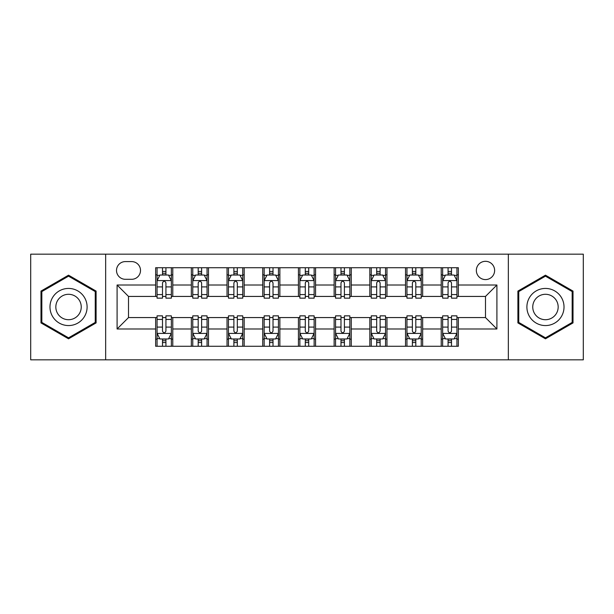 <?xml version="1.0" encoding="UTF-8"?>
<svg xmlns="http://www.w3.org/2000/svg" width="614" height="614" viewBox="0 0 614 614"><rect width="100%" height="100%" fill="white"/><g stroke="black" fill="none" stroke-linecap="round" stroke-linejoin="round"><path stroke-width="0.92" d="M485.49 261.311A9.141 9.141 0 0 0 476.349 270.444A9.141 9.141 0 0 0 485.49 279.585A9.141 9.141 0 0 0 494.631 270.444A9.141 9.141 0 0 0 485.49 261.311M508.338 359.835L583.3 359.835L583.3 254.165L508.338 254.165L508.338 359.835L105.662 359.835L105.662 254.165L30.7 254.165L30.7 359.835L105.662 359.835M125.371 279.301L131.649 279.301A8.849 8.849 0 0 0 140.506 270.444A8.849 8.849 0 0 0 131.649 261.595L125.371 261.595A8.849 8.849 0 0 0 116.514 270.444A8.849 8.849 0 0 0 125.371 279.301M508.338 254.165L105.662 254.165M155.641 328.989L117.09 328.989L117.09 285.011L155.641 285.011L155.641 296.432L128.51 296.432L128.51 317.568L155.641 317.568L155.641 346.265L458.359 346.265L458.359 317.568L485.49 317.568L485.49 296.432L458.359 296.432L458.359 285.011L496.91 285.011L496.91 328.989L458.359 328.989M458.359 285.011L458.359 267.735L155.641 267.735L155.641 285.011M441.22 267.735L441.22 296.432L442.648 296.432M448.074 296.432L451.505 296.432M456.931 296.432L458.359 296.432M441.22 296.432L421.235 296.432M405.524 267.735L405.524 296.432L406.952 296.432M412.378 296.432L415.808 296.432M405.524 296.432L385.538 296.432M369.828 267.735L369.828 296.432L371.255 296.432M376.681 296.432L380.112 296.432M369.828 296.432L349.834 296.432M334.131 267.735L334.131 296.432L335.559 296.432M340.985 296.432L344.408 296.432M334.131 296.432L314.138 296.432M298.435 267.735L298.435 296.432L299.862 296.432M305.288 296.432L308.712 296.432M298.435 296.432L278.441 296.432M262.738 267.735L262.738 296.432L264.166 296.432M269.592 296.432L273.015 296.432M262.738 296.432L242.745 296.432M227.034 267.735L227.034 296.432L228.462 296.432M233.888 296.432L237.319 296.432M227.034 296.432L207.048 296.432M191.338 267.735L191.338 296.432L192.765 296.432M198.192 296.432L201.622 296.432M191.338 296.432L171.352 296.432M155.641 296.432L157.069 296.432M162.495 296.432L165.926 296.432M155.641 317.568L157.069 317.568M162.495 317.568L165.926 317.568M171.352 317.568L172.78 317.568L172.78 346.265M192.765 317.568L172.78 317.568M198.192 317.568L201.622 317.568M207.048 317.568L208.476 317.568L208.476 346.265M228.462 317.568L208.476 317.568M233.888 317.568L237.319 317.568M242.745 317.568L244.172 317.568L244.172 346.265M264.166 317.568L244.172 317.568M269.592 317.568L273.015 317.568M278.441 317.568L279.869 317.568L279.869 346.265M299.862 317.568L279.869 317.568M305.288 317.568L308.712 317.568M314.138 317.568L315.565 317.568L315.565 346.265M335.559 317.568L315.565 317.568M340.985 317.568L344.408 317.568M349.834 317.568L351.262 317.568L351.262 346.265M371.255 317.568L351.262 317.568M376.681 317.568L380.112 317.568M385.538 317.568L386.966 317.568L386.966 346.265M406.952 317.568L386.966 317.568M412.378 317.568L415.808 317.568M421.235 317.568L422.662 317.568L422.662 346.265M442.648 317.568L422.662 317.568M448.074 317.568L451.505 317.568M456.931 317.568L458.359 317.568M172.78 267.735L172.78 296.432M155.641 274.872L157.069 274.872M162.495 274.872L165.926 274.872M171.352 274.872L172.78 274.872M155.641 339.128L157.069 339.128M162.495 339.128L165.926 339.128M171.352 339.128L172.78 339.128M191.338 317.568L191.338 346.265M208.476 267.735L208.476 296.432M191.338 274.872L192.765 274.872M198.192 274.872L201.622 274.872M207.048 274.872L208.476 274.872M191.338 339.128L192.765 339.128M198.192 339.128L201.622 339.128M207.048 339.128L208.476 339.128M227.034 317.568L227.034 346.265M227.034 339.128L228.462 339.128M233.888 339.128L237.319 339.128M242.745 339.128L244.172 339.128M244.172 267.735L244.172 296.432M227.034 274.872L228.462 274.872M233.888 274.872L237.319 274.872M242.745 274.872L244.172 274.872M262.738 317.568L262.738 346.265M262.738 339.128L264.166 339.128M269.592 339.128L273.015 339.128M278.441 339.128L279.869 339.128M279.869 267.735L279.869 296.432M262.738 274.872L264.166 274.872M269.592 274.872L273.015 274.872M278.441 274.872L279.869 274.872M298.435 317.568L298.435 346.265M298.435 339.128L299.862 339.128M305.288 339.128L308.712 339.128M314.138 339.128L315.565 339.128M315.565 267.735L315.565 296.432M298.435 274.872L299.862 274.872M305.288 274.872L308.712 274.872M314.138 274.872L315.565 274.872M334.131 317.568L334.131 346.265M334.131 339.128L335.559 339.128M340.985 339.128L344.408 339.128M349.834 339.128L351.262 339.128M351.262 267.735L351.262 296.432M334.131 274.872L335.559 274.872M340.985 274.872L344.408 274.872M349.834 274.872L351.262 274.872M369.828 317.568L369.828 346.265M369.828 339.128L371.255 339.128M376.681 339.128L380.112 339.128M385.538 339.128L386.966 339.128M386.966 267.735L386.966 296.432M369.828 274.872L371.255 274.872M376.681 274.872L380.112 274.872M385.538 274.872L386.966 274.872M405.524 317.568L405.524 346.265M405.524 339.128L406.952 339.128M412.378 339.128L415.808 339.128M421.235 339.128L422.662 339.128M422.662 267.735L422.662 296.432M405.524 274.872L406.952 274.872M412.378 274.872L415.808 274.872M421.235 274.872L422.662 274.872M441.22 317.568L441.22 346.265M441.22 339.128L442.648 339.128M448.074 339.128L451.505 339.128M456.931 339.128L458.359 339.128M441.22 274.872L442.648 274.872M448.074 274.872L451.505 274.872M456.931 274.872L458.359 274.872M128.51 296.432L117.09 285.011M128.51 317.568L117.09 328.989M496.91 285.011L485.49 296.432M496.91 328.989L485.49 317.568M68.538 338.821L96.099 322.91L96.099 291.09L68.538 275.179L40.984 291.09L40.984 322.91L68.538 338.821M573.015 291.09L545.462 275.179L517.901 291.09L517.901 322.91L545.462 338.821L573.015 322.91L573.015 291.09M165.926 271.442L162.495 271.442M171.352 294.567L165.926 294.567L165.926 298.151L171.352 298.151L171.352 280.728L168.489 275.018L159.924 275.018L157.069 280.728L157.069 298.151L162.495 298.151L162.495 294.567L157.069 294.567M157.069 280.728L157.069 267.735M171.352 280.728L171.352 267.735M162.495 275.018L162.495 267.735M165.926 267.735L165.926 275.018M165.926 294.567L165.926 282.87C164.782 280.667 163.639 280.667 162.495 282.87L162.495 294.567M162.495 342.558L165.926 342.558M157.069 319.433L162.495 319.433L162.495 315.849L157.069 315.849L157.069 333.272L159.924 338.982L168.489 338.982L171.352 333.272L171.352 315.849L165.926 315.849L165.926 319.433L171.352 319.433M171.352 333.272L171.352 346.265M157.069 333.272L157.069 346.265M165.926 338.982L165.926 346.265M162.495 346.265L162.495 338.982M162.495 319.433L162.495 331.13C163.639 333.333 164.782 333.333 165.926 331.13L165.926 319.433M201.622 271.442L198.192 271.442M207.048 294.567L201.622 294.567L201.622 298.151L207.048 298.151L207.048 280.728L204.193 275.018L195.62 275.018L192.765 280.728L192.765 298.151L198.192 298.151L198.192 294.567L192.765 294.567M192.765 280.728L192.765 267.735M207.048 280.728L207.048 267.735M198.192 275.018L198.192 267.735M201.622 267.735L201.622 275.018M201.622 294.567L201.622 282.87C200.479 280.667 199.335 280.667 198.192 282.87L198.192 294.567M237.319 271.442L233.888 271.442M242.745 294.567L237.319 294.567L237.319 298.151L242.745 298.151L242.745 280.728L239.89 275.018L231.324 275.018L228.462 280.728L228.462 298.151L233.888 298.151L233.888 294.567L228.462 294.567M228.462 280.728L228.462 267.735M242.745 280.728L242.745 267.735M233.888 275.018L233.888 267.735M237.319 267.735L237.319 275.018M237.319 294.567L237.319 282.87C236.175 280.667 235.032 280.667 233.888 282.87L233.888 294.567M273.015 271.442L269.592 271.442M278.441 294.567L273.015 294.567L273.015 298.151L278.441 298.151L278.441 280.728L275.586 275.018L267.021 275.018L264.166 280.728L264.166 298.151L269.592 298.151L269.592 294.567L264.166 294.567M264.166 280.728L264.166 267.735M278.441 280.728L278.441 267.735M269.592 275.018L269.592 267.735M273.015 267.735L273.015 275.018M273.015 294.567L273.015 282.87C271.872 280.667 270.736 280.667 269.592 282.87L269.592 294.567M198.192 342.558L201.622 342.558M192.765 319.433L198.192 319.433L198.192 315.849L192.765 315.849L192.765 333.272L195.62 338.982L204.193 338.982L207.048 333.272L207.048 315.849L201.622 315.849L201.622 319.433L207.048 319.433M207.048 333.272L207.048 346.265M192.765 333.272L192.765 346.265M201.622 338.982L201.622 346.265M198.192 346.265L198.192 338.982M198.192 319.433L198.192 331.13C199.335 333.333 200.479 333.333 201.622 331.13L201.622 319.433M233.888 342.558L237.319 342.558M228.462 319.433L233.888 319.433L233.888 315.849L228.462 315.849L228.462 333.272L231.324 338.982L239.89 338.982L242.745 333.272L242.745 315.849L237.319 315.849L237.319 319.433L242.745 319.433M242.745 333.272L242.745 346.265M228.462 333.272L228.462 346.265M237.319 338.982L237.319 346.265M233.888 346.265L233.888 338.982M233.888 319.433L233.888 331.13C235.032 333.333 236.175 333.333 237.319 331.13L237.319 319.433M269.592 342.558L273.015 342.558M264.166 319.433L269.592 319.433L269.592 315.849L264.166 315.849L264.166 333.272L267.021 338.982L275.586 338.982L278.441 333.272L278.441 315.849L273.015 315.849L273.015 319.433L278.441 319.433M278.441 333.272L278.441 346.265M264.166 333.272L264.166 346.265M273.015 338.982L273.015 346.265M269.592 346.265L269.592 338.982M269.592 319.433L269.592 331.13C270.728 333.333 271.872 333.333 273.015 331.13L273.015 319.433M308.712 271.442L305.288 271.442M314.138 294.567L308.712 294.567L308.712 298.151L314.138 298.151L314.138 280.728L311.283 275.018L302.717 275.018L299.862 280.728L299.862 298.151L305.288 298.151L305.288 294.567L299.862 294.567M299.862 280.728L299.862 267.735M314.138 280.728L314.138 267.735M305.288 275.018L305.288 267.735M308.712 267.735L308.712 275.018M308.712 294.567L308.712 282.87C307.576 280.667 306.432 280.667 305.288 282.87L305.288 294.567M305.288 342.558L308.712 342.558M299.862 319.433L305.288 319.433L305.288 315.849L299.862 315.849L299.862 333.272L302.717 338.982L311.283 338.982L314.138 333.272L314.138 315.849L308.712 315.849L308.712 319.433L314.138 319.433M314.138 333.272L314.138 346.265M299.862 333.272L299.862 346.265M308.712 338.982L308.712 346.265M305.288 346.265L305.288 338.982M305.288 319.433L305.288 331.13C306.424 333.333 307.568 333.333 308.712 331.13L308.712 319.433M84.617 297.721A18.566 18.566 0 0 0 59.259 290.921A18.566 18.566 0 0 0 52.466 316.279A18.566 18.566 0 0 0 77.825 323.079A18.566 18.566 0 0 0 84.617 297.721M79.544 300.645A12.71 12.71 0 0 0 62.183 295.994A12.71 12.71 0 0 0 57.532 313.355A12.71 12.71 0 0 0 74.893 318.006A12.71 12.71 0 0 0 79.544 300.645M68.538 337.83L41.836 322.419L41.836 291.581L68.538 276.17L95.239 291.581L95.239 322.419L68.538 337.83M545.462 325.566A18.566 18.566 0 0 0 564.02 307A18.566 18.566 0 0 0 545.462 288.434A18.566 18.566 0 0 0 526.896 307A18.566 18.566 0 0 0 545.462 325.566M545.462 319.71A12.71 12.71 0 0 0 558.172 307A12.71 12.71 0 0 0 545.462 294.29A12.71 12.71 0 0 0 532.752 307A12.71 12.71 0 0 0 545.462 319.71M518.761 291.581L545.462 276.17L572.164 291.581L572.164 322.419L545.462 337.83L518.761 322.419L518.761 291.581M344.408 271.442L340.985 271.442M349.834 294.567L344.408 294.567L344.408 298.151L349.834 298.151L349.834 280.728L346.979 275.018L338.414 275.018L335.559 280.728L335.559 298.151L340.985 298.151L340.985 294.567L335.559 294.567M335.559 280.728L335.559 267.735M349.834 280.728L349.834 267.735M340.985 275.018L340.985 267.735M344.408 267.735L344.408 275.018M344.408 294.567L344.408 282.87C343.272 280.667 342.128 280.667 340.985 282.87L340.985 294.567M380.112 271.442L376.681 271.442M385.538 294.567L380.112 294.567L380.112 298.151L385.538 298.151L385.538 280.728L382.675 275.018L374.11 275.018L371.255 280.728L371.255 298.151L376.681 298.151L376.681 294.567L371.255 294.567M371.255 280.728L371.255 267.735M385.538 280.728L385.538 267.735M376.681 275.018L376.681 267.735M380.112 267.735L380.112 275.018M380.112 294.567L380.112 282.87C378.968 280.667 377.825 280.667 376.681 282.87L376.681 294.567M415.808 271.442L412.378 271.442M421.235 294.567L415.808 294.567L415.808 298.151L421.235 298.151L421.235 280.728L418.38 275.018L409.807 275.018L406.952 280.728L406.952 298.151L412.378 298.151L412.378 294.567L406.952 294.567M406.952 280.728L406.952 267.735M421.235 280.728L421.235 267.735M412.378 275.018L412.378 267.735M415.808 267.735L415.808 275.018M415.808 294.567L415.808 282.87C414.665 280.667 413.521 280.667 412.378 282.87L412.378 294.567M451.505 271.442L448.074 271.442M456.931 294.567L451.505 294.567L451.505 298.151L456.931 298.151L456.931 280.728L454.076 275.018L445.511 275.018L442.648 280.728L442.648 298.151L448.074 298.151L448.074 294.567L442.648 294.567M442.648 280.728L442.648 267.735M456.931 280.728L456.931 267.735M448.074 275.018L448.074 267.735M451.505 267.735L451.505 275.018M451.505 294.567L451.505 282.87C450.361 280.667 449.218 280.667 448.074 282.87L448.074 294.567M340.985 342.558L344.408 342.558M335.559 319.433L340.985 319.433L340.985 315.849L335.559 315.849L335.559 333.272L338.414 338.982L346.979 338.982L349.834 333.272L349.834 315.849L344.408 315.849L344.408 319.433L349.834 319.433M349.834 333.272L349.834 346.265M335.559 333.272L335.559 346.265M344.408 338.982L344.408 346.265M340.985 346.265L340.985 338.982M340.985 319.433L340.985 331.13C342.128 333.333 343.264 333.333 344.408 331.13L344.408 319.433M376.681 342.558L380.112 342.558M371.255 319.433L376.681 319.433L376.681 315.849L371.255 315.849L371.255 333.272L374.11 338.982L382.675 338.982L385.538 333.272L385.538 315.849L380.112 315.849L380.112 319.433L385.538 319.433M385.538 333.272L385.538 346.265M371.255 333.272L371.255 346.265M380.112 338.982L380.112 346.265M376.681 346.265L376.681 338.982M376.681 319.433L376.681 331.13C377.825 333.333 378.968 333.333 380.112 331.13L380.112 319.433M412.378 342.558L415.808 342.558M406.952 319.433L412.378 319.433L412.378 315.849L406.952 315.849L406.952 333.272L409.807 338.982L418.38 338.982L421.235 333.272L421.235 315.849L415.808 315.849L415.808 319.433L421.235 319.433M421.235 333.272L421.235 346.265M406.952 333.272L406.952 346.265M415.808 338.982L415.808 346.265M412.378 346.265L412.378 338.982M412.378 319.433L412.378 331.13C413.521 333.333 414.665 333.333 415.808 331.13L415.808 319.433M448.074 342.558L451.505 342.558M442.648 319.433L448.074 319.433L448.074 315.849L442.648 315.849L442.648 333.272L445.511 338.982L454.076 338.982L456.931 333.272L456.931 315.849L451.505 315.849L451.505 319.433L456.931 319.433M456.931 333.272L456.931 346.265M442.648 333.272L442.648 346.265M451.505 338.982L451.505 346.265M448.074 346.265L448.074 338.982M448.074 319.433L448.074 331.13C449.218 333.333 450.361 333.333 451.505 331.13L451.505 319.433M191.338 328.989L172.78 328.989M191.338 285.011L172.78 285.011M227.034 285.011L208.476 285.011M227.034 328.989L208.476 328.989M262.738 285.011L244.172 285.011M262.738 328.989L244.172 328.989M298.435 285.011L279.869 285.011M298.435 328.989L279.869 328.989M334.131 285.011L315.565 285.011M334.131 328.989L315.565 328.989M369.828 285.011L351.262 285.011M369.828 328.989L351.262 328.989M405.524 285.011L386.966 285.011M405.524 328.989L386.966 328.989M441.22 285.011L422.662 285.011M441.22 328.989L422.662 328.989M171.275 280.583L157.138 280.583M157.069 275.356L159.755 275.356M168.666 275.356L171.352 275.356M162.495 286.915L157.069 286.915M171.352 286.915L165.926 286.915M165.926 273.261L162.495 273.261M157.138 333.417L171.275 333.417M171.352 338.644L168.666 338.644M159.755 338.644L157.069 338.644M165.926 327.085L171.352 327.085M157.069 327.085L162.495 327.085M162.495 340.739L165.926 340.739M206.972 280.583L192.842 280.583M192.765 275.356L195.452 275.356M204.362 275.356L207.048 275.356M198.192 286.915L192.765 286.915M207.048 286.915L201.622 286.915M201.622 273.261L198.192 273.261M242.676 280.583L228.538 280.583M228.462 275.356L231.148 275.356M240.059 275.356L242.745 275.356M233.888 286.915L228.462 286.915M242.745 286.915L237.319 286.915M237.319 273.261L233.888 273.261M278.372 280.583L264.235 280.583M264.166 275.356L266.844 275.356M275.755 275.356L278.441 275.356M269.592 286.915L264.166 286.915M278.441 286.915L273.015 286.915M273.015 273.261L269.592 273.261M192.842 333.417L206.972 333.417M207.048 338.644L204.362 338.644M195.452 338.644L192.765 338.644M201.622 327.085L207.048 327.085M192.765 327.085L198.192 327.085M198.192 340.739L201.622 340.739M228.538 333.417L242.676 333.417M242.745 338.644L240.059 338.644M231.148 338.644L228.462 338.644M237.319 327.085L242.745 327.085M228.462 327.085L233.888 327.085M233.888 340.739L237.319 340.739M264.235 333.417L278.372 333.417M278.441 338.644L275.755 338.644M266.844 338.644L264.166 338.644M273.015 327.085L278.441 327.085M264.166 327.085L269.592 327.085M269.592 340.739L273.015 340.739M314.069 280.583L299.931 280.583M299.862 275.356L302.548 275.356M311.452 275.356L314.138 275.356M305.288 286.915L299.862 286.915M314.138 286.915L308.712 286.915M308.712 273.261L305.288 273.261M299.931 333.417L314.069 333.417M314.138 338.644L311.452 338.644M302.548 338.644L299.862 338.644M308.712 327.085L314.138 327.085M299.862 327.085L305.288 327.085M305.288 340.739L308.712 340.739M349.765 280.583L335.628 280.583M335.559 275.356L338.245 275.356M347.156 275.356L349.834 275.356M340.985 286.915L335.559 286.915M349.834 286.915L344.408 286.915M344.408 273.261L340.985 273.261M385.462 280.583L371.324 280.583M371.255 275.356L373.941 275.356M382.852 275.356L385.538 275.356M376.681 286.915L371.255 286.915M385.538 286.915L380.112 286.915M380.112 273.261L376.681 273.261M421.158 280.583L407.028 280.583M406.952 275.356L409.638 275.356M418.548 275.356L421.235 275.356M412.378 286.915L406.952 286.915M421.235 286.915L415.808 286.915M415.808 273.261L412.378 273.261M456.862 280.583L442.725 280.583M442.648 275.356L445.334 275.356M454.245 275.356L456.931 275.356M448.074 286.915L442.648 286.915M456.931 286.915L451.505 286.915M451.505 273.261L448.074 273.261M335.628 333.417L349.765 333.417M349.834 338.644L347.156 338.644M338.245 338.644L335.559 338.644M344.408 327.085L349.834 327.085M335.559 327.085L340.985 327.085M340.985 340.739L344.408 340.739M371.324 333.417L385.462 333.417M385.538 338.644L382.852 338.644M373.941 338.644L371.255 338.644M380.112 327.085L385.538 327.085M371.255 327.085L376.681 327.085M376.681 340.739L380.112 340.739M407.028 333.417L421.158 333.417M421.235 338.644L418.548 338.644M409.638 338.644L406.952 338.644M415.808 327.085L421.235 327.085M406.952 327.085L412.378 327.085M412.378 340.739L415.808 340.739M442.725 333.417L456.862 333.417M456.931 338.644L454.245 338.644M445.334 338.644L442.648 338.644M451.505 327.085L456.931 327.085M442.648 327.085L448.074 327.085M448.074 340.739L451.505 340.739"/></g></svg>
